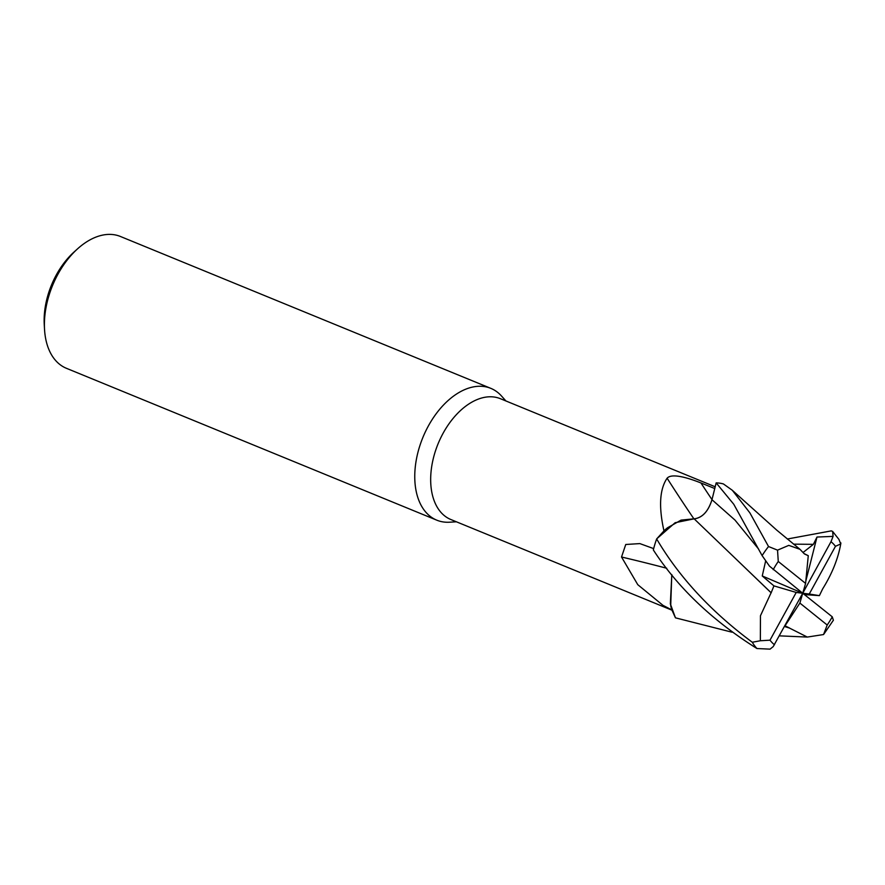 <?xml version="1.0" encoding="UTF-8"?>
<svg xmlns="http://www.w3.org/2000/svg" width="885" height="885" viewBox="0 0 885 885"><rect width="100%" height="100%" fill="white"/><g stroke="black" fill="none" stroke-linecap="round" stroke-linejoin="round"><path stroke-width="1.33" d="M732.039 632.211L675.465 617.841L670.343 603.847L671.815 574.619L670.343 603.847L675.421 617.763L671.859 609.931A65.291 40.555 112.3 0 1 671.826 609.92L662.987 605.351L637.775 584.675L621.524 557.008L625.761 544.485L639.855 543.6L653.661 548.611M715.191 486.783L500.401 398.704A65.291 40.555 112.3 0 0 440.509 438.318A65.291 40.555 112.3 0 0 444.491 515.756A65.291 40.555 112.3 0 0 450.863 519.528L671.936 610.174M505.932 400.971L501.496 396.004A71.231 44.239 112.3 0 0 497.779 392.475A71.231 44.239 112.3 0 0 490.832 388.36A71.231 44.239 112.3 0 0 425.486 431.581A71.231 44.239 112.3 0 0 429.844 516.055A71.231 44.239 112.3 0 0 436.781 520.17A71.231 44.239 112.3 0 0 449.746 522.205L456.394 521.796M490.832 388.36L120.471 236.494A71.231 44.239 112.3 0 0 77.482 248.906A71.231 44.239 112.3 0 0 44.527 329.275A71.231 44.239 112.3 0 0 59.472 364.189A71.231 44.239 112.3 0 0 66.419 368.304L436.781 520.17M693.84 518.765A1045.141 493.62 70.7 0 1 667.102 478.21C672.08 472.546 690.311 478.719 700.942 482.956L714.803 488.553M771.211 592.828L694.15 518.831L675.133 522.714L656.714 538.854L675.133 522.725L694.117 518.809L681.052 520.115L667.544 527.748A56.673 35.201 112.3 0 0 663.96 530.845C658.595 506.751 659.646 489.206 667.102 478.21M663.96 530.845A65.291 40.555 112.3 0 0 663.938 530.9L667.544 527.748M804.332 553.866L799.974 549.308L788.778 545.37L777.539 550.149L768.534 546.532L749.861 512.835L732.304 490.268L723.41 483.94A71.231 44.239 112.3 0 0 716.164 482.889L711.971 499.704C708.221 511.541 702.192 517.935 693.851 518.864M666.759 568.27A1045.141 624.002 8.7 0 0 621.524 557.008M671.781 574.586L670.708 605.727A56.673 35.201 112.3 0 0 671.826 609.92M670.708 605.727L671.859 609.931M765.591 561.212L762.25 575.969L773.933 585.881L796.223 592.452L769.994 640.176L760.348 640.751L752.283 642.256C711.02 611.59 679.138 577.153 656.648 538.943L663.938 530.9M77.482 248.906L73.909 252.136A64.107 39.814 112.3 0 0 44.25 324.474L44.527 329.275M694.083 518.898C702.336 517.825 708.31 511.43 711.982 499.715L734.992 520.081L758.611 549.076M656.648 538.943A71.231 44.239 112.3 0 0 653.329 549.939C677.81 587.651 712.348 620.529 756.974 648.55L770.072 649.136L773.225 646.581L802.728 593.249L799.874 603.072L827.198 625.009L823.548 634.545L807.297 637.067L789.42 628.04L784.486 626.514M833.073 536.399L830.993 541.708L802.728 593.249L805.593 583.414L808.27 555.703L804.332 553.722M771.078 592.806L760.458 615.75L760.348 640.751M773.933 585.881L771.134 592.817L729.34 552.616M716.164 482.889L733.765 504.262L762.107 555.603L769.463 566.112L802.728 593.249L809.244 594.034L835.473 546.31L840.75 543.932L838.925 539.408L832.63 531.42L833.073 536.387L816.988 537.04L813.381 544.341L803.226 552.351M804.421 594.598L819.388 595.627L822.663 588.879C832.298 573.369 838.372 558.059 840.905 542.947M823.603 634.49L833.393 620.219L832.265 616.823L802.728 593.249L796.223 592.452M787.307 539.02L831.281 530.878L832.63 531.42M804.819 554.132L808.27 555.703M784.906 625.75L789.453 627.974L784.519 626.458M816.988 537.04L805.826 581.058M785.05 625.795L799.874 603.072M819.388 595.627L809.244 594.034M805.593 583.414L778.269 561.477L777.539 550.149M802.728 593.249L762.25 575.969M711.994 499.616A1038.647 490.555 70.7 0 1 700.942 482.956M769.994 640.176A59.361 36.871 112.3 0 0 774.43 644.734A59.361 36.871 112.3 0 0 774.475 644.778M752.283 642.256A71.231 44.239 112.3 0 0 756.974 648.55M831.037 541.753A59.361 36.871 112.3 0 0 830.993 541.708A59.361 36.871 112.3 0 1 835.473 546.31M813.381 544.341L793.535 544.153M768.534 546.532A71.231 44.239 112.3 0 0 762.107 555.603M827.198 625.009A59.361 36.871 112.3 0 0 832.265 616.823M778.269 561.477A59.361 36.871 112.3 0 0 773.202 569.663M732.293 490.279L776.753 530.137L799.974 549.308M779.364 635.85L807.297 637.067"/></g></svg>
